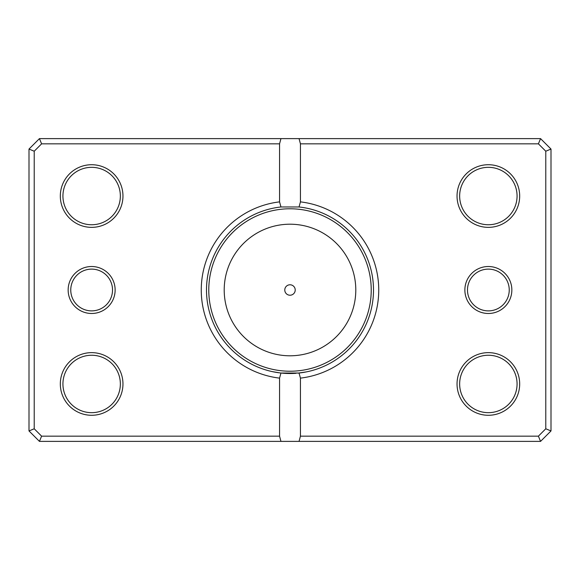<?xml version="1.0" encoding="UTF-8"?>
<svg xmlns="http://www.w3.org/2000/svg" width="580" height="580" viewBox="0 0 580 580"><rect width="100%" height="100%" fill="white"/><g stroke="black" fill="none" stroke-linecap="round" stroke-linejoin="round"><path stroke-width="0.87" d="M272.252 371.613L279.915 372.911M283.192 373.245L286.31 373.44M294.35 373.404L296.075 373.295M299.875 372.933L302.513 372.577M302.557 372.57L304.754 372.208M306.392 371.896L297.917 373.143M284.78 290A5.22 5.22 0 0 0 290 295.22A5.22 5.22 0 0 0 295.22 290A5.22 5.22 0 0 0 290 284.78A5.22 5.22 0 0 0 284.78 290M295.227 373.353A83.52 83.52 0 0 1 280.959 373.027L299.041 373.027A83.52 83.52 0 0 0 299.041 206.973L300.44 201.876A88.74 88.74 0 0 1 300.44 378.124L300.44 436.16L538.399 436.16L545.78 428.779L545.78 151.221L538.399 143.84L300.44 143.84L300.44 201.876M115.13 290A23.49 23.49 0 0 1 91.64 313.49A23.49 23.49 0 0 1 68.15 290A23.49 23.49 0 0 1 91.64 266.51A23.49 23.49 0 0 1 115.13 290M70.76 290A20.88 20.88 0 0 0 91.64 310.88A20.88 20.88 0 0 0 112.52 290A20.88 20.88 0 0 0 91.64 269.12A20.88 20.88 0 0 0 70.76 290M511.85 290A23.49 23.49 0 0 1 488.36 313.49A23.49 23.49 0 0 1 464.87 290A23.49 23.49 0 0 1 488.36 266.51A23.49 23.49 0 0 1 511.85 290M467.48 290A20.88 20.88 0 0 0 488.36 310.88A20.88 20.88 0 0 0 509.24 290A20.88 20.88 0 0 0 488.36 269.12A20.88 20.88 0 0 0 467.48 290M122.96 196.04A31.32 31.32 0 0 1 91.64 227.36A31.32 31.32 0 0 1 60.32 196.04A31.32 31.32 0 0 1 91.64 164.72A31.32 31.32 0 0 1 122.96 196.04M62.93 196.04A28.71 28.71 0 0 0 91.64 224.75A28.71 28.71 0 0 0 120.35 196.04A28.71 28.71 0 0 0 91.64 167.33A28.71 28.71 0 0 0 62.93 196.04M519.68 196.04A31.32 31.32 0 0 1 488.36 227.36A31.32 31.32 0 0 1 457.04 196.04A31.32 31.32 0 0 1 488.36 164.72A31.32 31.32 0 0 1 519.68 196.04M459.65 196.04A28.71 28.71 0 0 0 488.36 224.75A28.71 28.71 0 0 0 517.07 196.04A28.71 28.71 0 0 0 488.36 167.33A28.71 28.71 0 0 0 459.65 196.04M519.68 383.96A31.32 31.32 0 0 1 488.36 415.28A31.32 31.32 0 0 1 457.04 383.96A31.32 31.32 0 0 1 488.36 352.64A31.32 31.32 0 0 1 519.68 383.96M459.65 383.96A28.71 28.71 0 0 0 488.36 412.67A28.71 28.71 0 0 0 517.07 383.96A28.71 28.71 0 0 0 488.36 355.25A28.71 28.71 0 0 0 459.65 383.96M122.96 383.96A31.32 31.32 0 0 1 91.64 415.28A31.32 31.32 0 0 1 60.32 383.96A31.32 31.32 0 0 1 91.64 352.64A31.32 31.32 0 0 1 122.96 383.96M62.93 383.96A28.71 28.71 0 0 0 91.64 412.67A28.71 28.71 0 0 0 120.35 383.96A28.71 28.71 0 0 0 91.64 355.25A28.71 28.71 0 0 0 62.93 383.96M299.041 206.973L280.959 206.973A83.52 83.52 0 0 0 280.959 373.027L279.56 378.124A88.74 88.74 0 0 1 279.56 201.876L279.56 143.84L41.601 143.84L34.22 151.221L34.22 428.779L41.601 436.16L279.56 436.16L279.56 378.124M279.56 436.16L280.959 441.38L39.44 441.38L29 430.94L29 149.06L39.44 138.62L540.56 138.62L551 149.06L551 430.94L540.56 441.38L299.041 441.38L300.44 436.16M280.959 441.38L299.041 441.38M300.44 378.124L299.041 373.027M279.56 201.876L280.959 206.973M280.959 138.62L279.56 143.84M300.44 143.84L299.041 138.62M538.399 436.16L540.56 441.38M545.78 428.779L551 430.94M545.78 151.221L551 149.06M538.399 143.84L540.56 138.62M39.44 441.38L41.601 436.16M29 430.94L34.22 428.779M29 149.06L34.22 151.221M39.44 138.62L41.601 143.84M355.794 290A65.794 65.794 0 0 0 290 224.206A65.794 65.794 0 0 0 224.206 290A65.794 65.794 0 0 0 290 355.794A65.794 65.794 0 0 0 355.794 290M208.778 290A81.222 81.222 0 0 1 290 208.778A81.222 81.222 0 0 1 371.222 290A81.222 81.222 0 0 1 290 371.222A81.222 81.222 0 0 1 208.778 290"/></g></svg>
